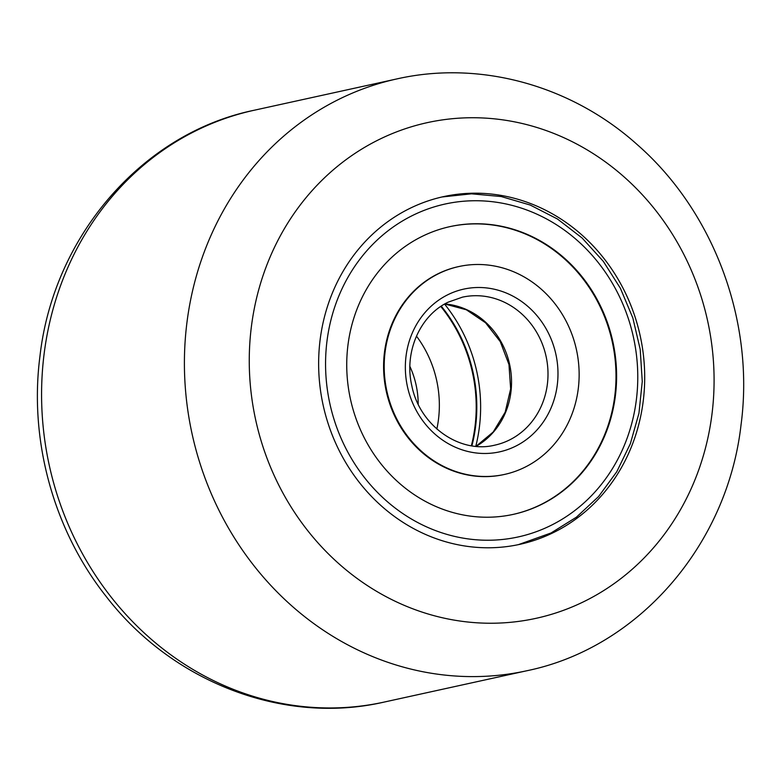 <?xml version="1.0" encoding="UTF-8"?>
<svg xmlns="http://www.w3.org/2000/svg" width="781" height="781" viewBox="0 0 781 781"><rect width="100%" height="100%" fill="white"/><g stroke="black" fill="none" stroke-linecap="round" stroke-linejoin="round"><path stroke-width="1.17" d="M320.132 339.715A177.99 162.282 -102.4 0 1 443.501 196.636A177.99 162.282 -102.4 0 1 643.202 401.258A177.99 162.282 -102.4 0 1 519.834 544.337A177.99 162.282 -102.4 0 1 320.132 339.715M444.574 304.102A151.485 138.11 -102.4 0 1 479.358 427.363A151.485 138.11 -102.4 0 1 475.785 446.302M471.363 445.736A147.316 134.312 77.6 0 0 440.787 306.474M441.255 306.162A147.316 134.312 -102.4 0 1 471.909 445.824M416.458 336.113A106.421 97.02 -102.4 0 1 436.852 429.023M458.847 266.546L458.242 266.682A106.421 97.02 77.6 0 0 437.926 273.819A106.421 97.02 77.6 0 0 389.407 402.811A106.421 97.02 77.6 0 0 503.882 474.565L504.487 474.428A106.421 97.02 77.6 0 0 524.803 467.292A106.421 97.02 77.6 0 0 573.322 338.29A106.421 97.02 77.6 0 0 458.847 266.546A106.421 97.02 77.6 0 0 438.541 273.682A106.421 97.02 77.6 0 0 390.012 402.684A106.421 97.02 77.6 0 0 504.487 474.428M512.951 514.445A147.316 134.312 77.6 0 0 540.764 504.633A147.316 134.312 77.6 0 0 607.999 326.214A147.316 134.312 77.6 0 0 449.778 226.666M541.379 504.497A147.316 134.312 77.6 0 0 608.545 325.921A147.316 134.312 77.6 0 0 450.081 226.597A147.316 134.312 77.6 0 0 421.955 236.477A147.316 134.312 77.6 0 0 354.789 415.053A147.316 134.312 77.6 0 0 513.254 514.376A147.316 134.312 77.6 0 0 541.379 504.497M251.394 326.614A253.737 231.342 77.6 0 0 450.227 619.401A253.737 231.342 77.6 0 0 711.95 414.36A253.737 231.342 77.6 0 0 513.117 121.572A253.737 231.342 77.6 0 0 251.394 326.614M396.953 78.901C480.149 60.059 571.516 85.49 637.345 144.71C714.205 211.885 754.817 322.075 741.032 424.864C727.55 544.503 638.917 647.761 526.872 670.742A302.969 276.22 -102.4 0 1 186.952 322.446A302.969 276.22 -102.4 0 1 396.953 78.901L254.128 110.258A302.969 276.22 77.6 0 0 44.127 353.793A302.969 276.22 77.6 0 0 384.047 702.099C283.435 725.315 171.927 682.086 106.021 596.254C53.567 529.996 28.946 440.377 39.968 356.136C53.45 236.497 142.083 133.239 254.128 110.258M409.898 366.445A83.313 75.962 -102.4 0 1 418.196 404.216M412.593 215.458A170.414 155.38 77.6 0 0 341.678 439.644A170.414 155.38 77.6 0 0 550.742 525.515A170.414 155.38 77.6 0 0 621.656 301.329A170.414 155.38 77.6 0 0 412.593 215.458M509.329 440.054A75.737 69.06 77.6 0 0 543.859 348.238A75.737 69.06 77.6 0 0 462.391 297.17L448.216 302.149C420.139 315.29 403.855 351.997 411.821 385.765C419.651 425.83 459.765 453.986 494.871 445.131A75.737 69.06 77.6 0 0 509.329 440.054M476.117 446.332A75.737 69.06 77.6 0 0 509.612 364.356A75.737 69.06 77.6 0 0 444.858 303.936M447.904 294.691A83.313 75.962 77.6 0 0 413.227 404.304A83.313 75.962 77.6 0 0 515.44 446.283A83.313 75.962 77.6 0 0 550.107 336.679A83.313 75.962 77.6 0 0 447.904 294.691M526.872 670.742L384.047 702.099M518.311 544.669L551.054 532.974L576.446 517.159L598.588 496.531L616.756 471.783L630.345 443.725L638.946 413.305L642.265 381.509L640.205 349.38L632.844 317.965L620.407 288.306L603.313 261.352L582.109 238L557.488 219.022L530.24 205.052L501.256 196.548L471.519 193.825L441.987 196.978M476.019 446.322L493.201 432.02L505.18 412.192L510.647 388.87L508.958 364.493L500.279 341.658L485.548 322.768L466.364 309.784L444.77 303.985"/></g></svg>
